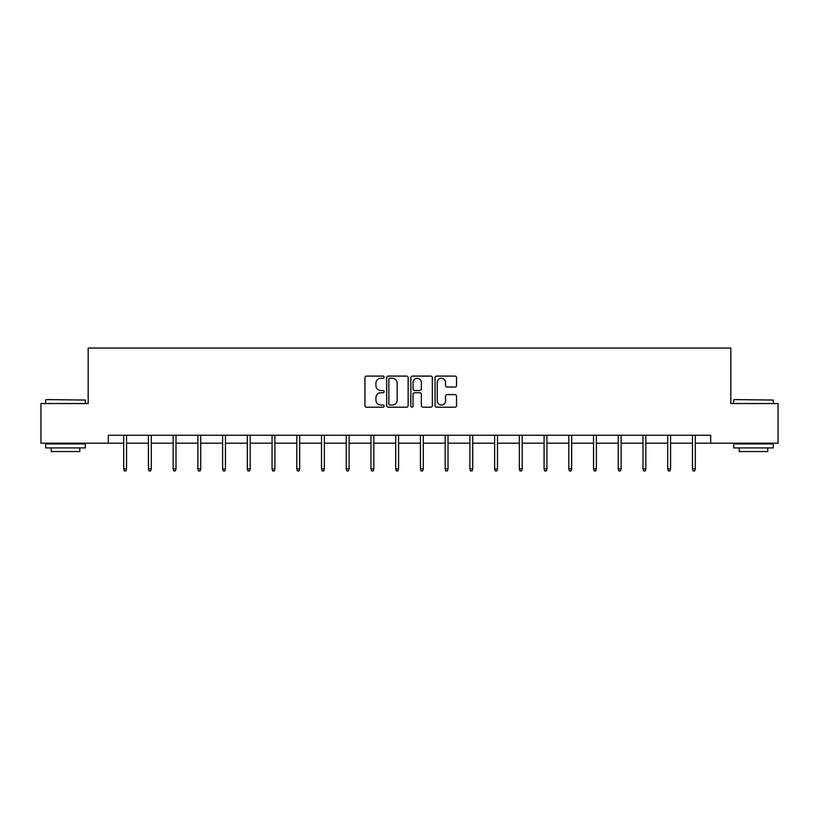 <?xml version="1.0" encoding="UTF-8"?>
<svg xmlns="http://www.w3.org/2000/svg" width="819" height="819" viewBox="0 0 819 819"><rect width="100%" height="100%" fill="white"/><g stroke="black" fill="none" stroke-linecap="round" stroke-linejoin="round"><path stroke-width="1.23" d="M384.142 377.18A1.085 1.085 0 0 0 383.046 376.095L366.513 376.095A1.556 1.556 0 0 0 364.957 377.651L364.957 405.651A1.556 1.556 0 0 0 366.513 407.207L383.046 407.207A1.085 1.085 0 0 0 384.142 406.122A1.085 1.085 0 0 0 383.046 405.036L380.907 405.036A4.975 4.975 0 0 1 375.931 400.051L375.931 397.717A4.975 4.975 0 0 1 380.907 392.741L383.046 392.741A1.085 1.085 0 0 0 384.142 391.656A1.085 1.085 0 0 0 383.046 390.561L380.907 390.561A4.975 4.975 0 0 1 375.931 385.585L375.931 383.251A4.975 4.975 0 0 1 380.907 378.265L383.046 378.265A1.085 1.085 0 0 0 384.142 377.18M454.975 387.059A1.556 1.556 0 0 0 456.531 385.503L456.531 377.651A1.556 1.556 0 0 0 454.975 376.095L436.609 376.095A1.556 1.556 0 0 0 435.053 377.651L435.053 405.651A1.556 1.556 0 0 0 436.609 407.207L454.975 407.207A1.556 1.556 0 0 0 456.531 405.651L456.531 396.161A1.556 1.556 0 0 0 454.975 394.604L447.113 394.604A1.556 1.556 0 0 0 445.556 396.161L445.556 400.87A4.167 4.167 0 0 1 441.4 405.036A4.167 4.167 0 0 1 437.233 400.87L437.233 382.432A4.167 4.167 0 0 1 441.4 378.265A4.167 4.167 0 0 1 445.556 382.432L445.556 385.503A1.556 1.556 0 0 0 447.113 387.059L454.975 387.059M108.323 443.171L40.95 443.171L40.95 403.542L88.186 403.542L88.186 348.055L730.814 348.055L730.814 403.542L778.05 403.542L778.05 443.171L710.677 443.171L710.677 435.247L108.323 435.247L108.323 443.171L123.7 443.171M408.138 377.651A1.556 1.556 0 0 0 406.582 376.095L388.226 376.095A1.556 1.556 0 0 0 386.67 377.651L386.67 405.651A1.556 1.556 0 0 0 388.226 407.207L406.582 407.207A1.556 1.556 0 0 0 408.138 405.651L408.138 377.651M412.418 376.095L430.774 376.095A1.556 1.556 0 0 1 432.33 377.651L432.33 405.651A1.556 1.556 0 0 1 430.774 407.207L422.921 407.207A1.556 1.556 0 0 1 421.365 405.651L421.365 394.297A1.556 1.556 0 0 0 419.809 392.741L414.598 392.741A1.556 1.556 0 0 0 413.042 394.297L413.042 406.122A1.085 1.085 0 0 1 411.947 407.207A1.085 1.085 0 0 1 410.862 406.122L410.862 377.651A1.556 1.556 0 0 1 412.418 376.095M126.546 443.171L148.423 443.171M151.28 443.171L173.157 443.171M176.003 443.171L197.881 443.171M200.737 443.171L222.614 443.171M225.46 443.171L247.338 443.171M250.194 443.171L272.062 443.171M274.918 443.171L296.795 443.171M299.652 443.171L321.519 443.171M324.375 443.171L346.253 443.171M349.109 443.171L370.976 443.171M373.833 443.171L395.71 443.171M398.566 443.171L420.434 443.171M423.29 443.171L445.167 443.171M448.024 443.171L469.891 443.171M472.747 443.171L494.625 443.171M497.481 443.171L519.348 443.171M522.205 443.171L544.082 443.171M546.938 443.171L568.806 443.171M571.662 443.171L593.54 443.171M596.386 443.171L618.263 443.171M621.119 443.171L642.997 443.171M645.843 443.171L667.72 443.171M670.577 443.171L692.454 443.171M695.3 443.171L710.677 443.171M389.936 378.265A1.085 1.085 0 0 0 388.841 379.361L388.841 403.941A1.085 1.085 0 0 0 389.936 405.036L392.188 405.036A4.975 4.975 0 0 0 397.174 400.051L397.174 383.251A4.975 4.975 0 0 0 392.188 378.265L389.936 378.265M421.365 382.514A4.167 4.167 0 0 0 417.199 378.347A4.167 4.167 0 0 0 413.042 382.514L413.042 389.005A1.556 1.556 0 0 0 414.598 390.561L419.809 390.561A1.556 1.556 0 0 0 421.365 389.005L421.365 382.514M123.7 468.877L124.334 470.945L125.911 470.945L126.546 468.877L123.7 468.877L123.7 435.247M126.546 468.877L126.546 435.247M46.181 399.58L85.33 400.051L46.181 399.58M65.52 447.921L45.71 447.921L45.71 443.959L85.33 443.959L85.33 447.921L65.52 447.921M79.791 447.921L79.791 451.566L51.249 451.566L51.249 447.921M734.141 399.58L773.29 400.051L734.141 399.58M753.48 447.921L733.67 447.921L733.67 443.959L773.29 443.959L773.29 447.921L753.48 447.921M767.751 447.921L767.751 451.566L739.209 451.566L739.209 447.921M148.423 468.877L149.058 470.945L150.645 470.945L151.28 468.877L148.423 468.877L148.423 435.247M151.28 468.877L151.28 435.247M173.157 468.877L173.782 470.945L175.368 470.945L176.003 468.877L173.157 468.877L173.157 435.247M176.003 468.877L176.003 435.247M197.881 468.877L198.515 470.945L200.102 470.945L200.737 468.877L197.881 468.877L197.881 435.247M200.737 468.877L200.737 435.247M222.614 468.877L223.239 470.945L224.826 470.945L225.46 468.877L222.614 468.877L222.614 435.247M225.46 468.877L225.46 435.247M247.338 468.877L247.973 470.945L249.56 470.945L250.194 468.877L247.338 468.877L247.338 435.247M250.194 468.877L250.194 435.247M272.062 468.877L272.696 470.945L274.283 470.945L274.918 468.877L272.062 468.877L272.062 435.247M274.918 468.877L274.918 435.247M296.795 468.877L297.43 470.945L299.017 470.945L299.652 468.877L296.795 468.877L296.795 435.247M299.652 468.877L299.652 435.247M321.519 468.877L322.154 470.945L323.74 470.945L324.375 468.877L321.519 468.877L321.519 435.247M324.375 468.877L324.375 435.247M346.253 468.877L346.887 470.945L348.474 470.945L349.109 468.877L346.253 468.877L346.253 435.247M349.109 468.877L349.109 435.247M370.976 468.877L371.611 470.945L373.198 470.945L373.833 468.877L370.976 468.877L370.976 435.247M373.833 468.877L373.833 435.247M395.71 468.877L396.345 470.945L397.932 470.945L398.566 468.877L395.71 468.877L395.71 435.247M398.566 468.877L398.566 435.247M420.434 468.877L421.068 470.945L422.655 470.945L423.29 468.877L420.434 468.877L420.434 435.247M423.29 468.877L423.29 435.247M445.167 468.877L445.802 470.945L447.389 470.945L448.024 468.877L445.167 468.877L445.167 435.247M448.024 468.877L448.024 435.247M469.891 468.877L470.526 470.945L472.113 470.945L472.747 468.877L469.891 468.877L469.891 435.247M472.747 468.877L472.747 435.247M494.625 468.877L495.26 470.945L496.846 470.945L497.481 468.877L494.625 468.877L494.625 435.247M497.481 468.877L497.481 435.247M519.348 468.877L519.983 470.945L521.57 470.945L522.205 468.877L519.348 468.877L519.348 435.247M522.205 468.877L522.205 435.247M544.082 468.877L544.717 470.945L546.304 470.945L546.938 468.877L544.082 468.877L544.082 435.247M546.938 468.877L546.938 435.247M568.806 468.877L569.44 470.945L571.027 470.945L571.662 468.877L568.806 468.877L568.806 435.247M571.662 468.877L571.662 435.247M593.54 468.877L594.174 470.945L595.761 470.945L596.386 468.877L593.54 468.877L593.54 435.247M596.386 468.877L596.386 435.247M618.263 468.877L618.898 470.945L620.485 470.945L621.119 468.877L618.263 468.877L618.263 435.247M621.119 468.877L621.119 435.247M642.997 468.877L643.632 470.945L645.218 470.945L645.843 468.877L642.997 468.877L642.997 435.247M645.843 468.877L645.843 435.247M667.72 468.877L668.355 470.945L669.942 470.945L670.577 468.877L667.72 468.877L667.72 435.247M670.577 468.877L670.577 435.247M692.454 468.877L693.089 470.945L694.666 470.945L695.3 468.877L692.454 468.877L692.454 435.247M695.3 468.877L695.3 435.247M45.71 403.542L45.71 400.051M54.74 443.959L54.74 443.171M76.3 443.959L76.3 443.171M85.33 403.542L85.33 400.051M733.67 403.542L733.67 400.051M742.7 443.959L742.7 443.171M764.26 443.959L764.26 443.171M773.29 403.542L773.29 400.051"/></g></svg>
